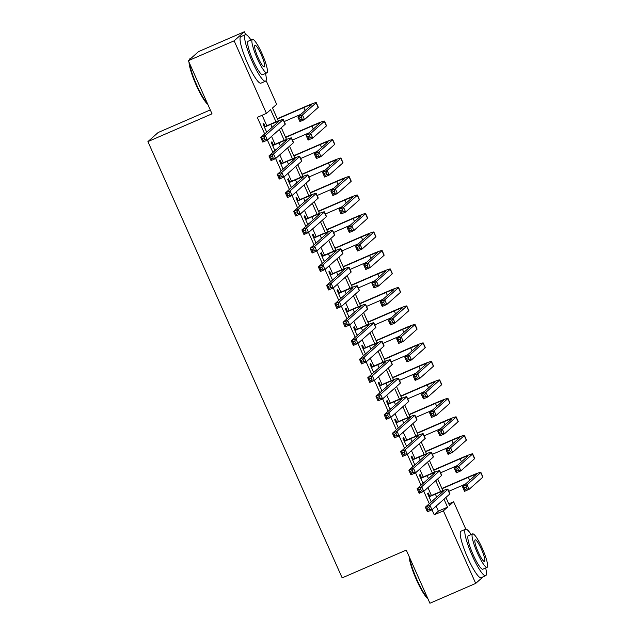 <?xml version="1.0" encoding="UTF-8"?>
<svg xmlns="http://www.w3.org/2000/svg" width="635" height="635" viewBox="0 0 635 635"><rect width="100%" height="100%" fill="white"/><g stroke="black" fill="none" stroke-linecap="round" stroke-linejoin="round"><path stroke-width="0.95" d="M210.28 109.926L158.139 132.524L147.915 141.605L342.162 577.882L406.265 550.1L429.927 603.25L475.71 583.406L443.405 510.842L447.548 507.167L443.984 499.166M147.915 141.605L212.019 113.824L188.357 60.674L198.572 51.594L244.356 31.75L245.642 34.631M266.073 80.518L276.662 104.307L272.518 107.99L278.289 120.952M448.778 503.872L453.62 501.769L465.812 529.145M429.736 496.245L428.3 493.014L427.609 493.625L431.3 501.904M421.513 477.758L420.068 474.528L419.378 475.139L423.069 483.418M413.282 459.272L411.837 456.041L411.147 456.652L414.838 464.931M405.051 440.785L403.606 437.555L402.915 438.166L406.606 446.445M396.819 422.299L395.375 419.068L394.684 419.679L398.375 427.958M388.588 403.812L387.144 400.582L386.453 401.193L390.144 409.472M380.357 385.326L378.912 382.095L378.222 382.707L381.913 390.985M372.126 366.839L370.681 363.609L369.991 364.22L373.682 372.499M363.895 348.353L362.45 345.123L361.767 345.734L365.45 354.012M355.663 329.867L354.227 326.636L353.536 327.247L357.219 335.526M347.432 311.38L345.996 308.15L345.305 308.761L348.988 317.04M339.201 292.894L337.764 289.663L337.074 290.274L340.757 298.553M330.97 274.407L329.533 271.177L328.843 271.788L332.526 280.067M322.739 255.921L321.302 252.69L320.611 253.301L324.294 261.58M314.508 237.434L313.071 234.204L312.38 234.815L316.063 243.094M306.276 218.948L304.84 215.717L304.149 216.329L307.832 224.607M298.045 200.462L296.608 197.231L295.918 197.842L299.601 206.121M289.814 181.975L288.377 178.745L287.687 179.356L291.378 187.635M281.591 163.489L280.146 160.258L279.456 160.869L283.147 169.148M273.36 145.002L271.915 141.772L271.224 142.383L274.915 150.662M276.003 121.856L270.589 109.704L266.446 113.387L257.286 117.356L264.684 133.953M267.398 140.065L272.907 152.44M275.63 158.552L281.138 170.926M283.861 177.038L289.369 189.413M292.092 195.524L297.601 207.899M300.323 214.011L305.832 226.385M308.554 232.505L314.063 244.872M316.786 250.992L322.294 263.358M325.017 269.478L330.525 281.845M333.248 287.965L338.757 300.331M341.479 306.451L346.988 318.818M349.71 324.937L355.219 337.304M357.942 343.424L363.45 355.791M366.173 361.91L371.681 374.277M374.404 380.397L379.913 392.763M382.635 398.883L388.144 411.25M390.866 417.37L396.375 429.736M399.097 435.856L404.598 448.223M407.321 454.342L412.829 466.709M415.552 472.829L421.061 485.196M423.783 491.315L429.292 503.682M432.014 509.802L434.253 514.81L438.388 511.135L436.158 506.119M431.435 495.514L427.926 487.632M423.204 477.028L419.695 469.146M414.972 458.541L411.464 450.659M406.741 440.055L403.233 432.173M398.51 421.569L395.002 413.687M390.279 403.082L386.771 395.2M382.048 384.596L378.539 376.714M373.824 366.109L370.316 358.227M365.593 347.623L362.085 339.741M357.362 329.136L353.854 321.254M349.131 310.65L345.623 302.768M340.9 292.163L337.391 284.282M332.669 273.677L329.16 265.795M324.437 255.191L320.929 247.309M316.206 236.704L312.698 228.822M307.975 218.218L304.467 210.336M299.744 199.731L296.235 191.849M291.513 181.245L288.004 173.363M283.281 162.758L279.773 154.876M275.05 144.272L271.542 136.39M266.819 125.786L262.136 115.252M265.128 126.516L263.684 123.285L262.993 123.896L266.684 132.175M188.357 60.674L234.14 40.83L244.356 31.75M483.148 576.802L475.71 583.406M434.253 514.81L443.405 510.842M266.446 113.387L234.14 40.83M440.611 491.593L435.753 480.679M432.379 473.107L427.522 462.193M424.156 454.62L419.291 443.706M415.925 436.134L411.067 425.22M407.694 417.647L402.836 406.733M399.463 399.161L394.605 388.247M391.231 380.675L386.374 369.76M383 362.188L378.142 351.274M374.769 343.702L369.911 332.788M366.538 325.215L361.68 314.301M358.307 306.729L353.449 295.815M350.075 288.242L345.218 277.328M341.844 269.756L336.987 258.842M333.613 251.269L328.755 240.355M325.382 232.783L320.524 221.869M317.151 214.297L312.293 203.383M308.92 195.81L304.062 184.896M300.688 177.324L295.831 166.41M292.465 158.837L287.599 147.923M284.234 140.343L279.368 129.437M445.921 497.443L449.485 505.452L453.62 501.769M281.305 127.714L286.52 139.438M289.536 146.201L294.751 157.924M297.767 164.687L302.982 176.411M305.999 183.174L311.213 194.897M314.23 201.66L319.445 213.384M322.461 220.147L327.676 231.87M330.692 238.633L335.907 250.357M338.923 257.119L344.138 268.843M347.147 275.606L352.369 287.33M355.378 294.092L360.601 305.816M363.609 312.579L368.832 324.302M371.84 331.065L377.063 342.789M380.071 349.552L385.294 361.275M388.302 368.038L393.517 379.762M396.534 386.524L401.749 398.248M404.765 405.011L409.98 416.735M412.996 423.497L418.211 435.221M421.227 441.984L426.442 453.707M429.458 460.47L434.673 472.194M437.69 478.957L442.905 490.68M438.388 511.135L447.548 507.167M266.494 131.755L267.795 131.191M264.438 127.127L270.756 124.389A10.136 0.571 156 0 1 278.63 121.499A10.136 0.571 156 0 1 278.527 121.65L260.731 137.462L265.311 135.477L283.107 119.666A15.2 0.849 -24 0 0 283.258 119.436A15.2 0.849 -24 0 0 271.447 123.777L264.319 126.865M264.2 137.779L265.311 135.477L267.375 140.097L262.795 142.081L260.731 137.462L262.366 138.573L263.192 140.422L265.017 139.629L264.2 137.779L262.366 138.573M265.017 139.629L267.375 140.097L285.171 124.285A15.2 0.849 -24 0 0 285.321 124.055L283.258 119.436M262.795 142.081L263.192 140.422M301.331 117.284L299.506 118.078L300.323 119.928L302.157 119.134L301.331 117.284L302.45 114.983L304.506 119.602L299.926 121.587L297.871 116.967L302.45 114.983L316.103 102.854A15.2 0.849 -24 0 0 316.254 102.624A15.2 0.849 -24 0 0 304.435 106.966L277.305 118.729M277.416 118.991L303.744 107.577A10.136 0.571 156 0 1 311.626 104.68A10.136 0.571 156 0 1 311.523 104.839L297.871 116.967L299.506 118.078M284.21 121.563L300.784 114.371M302.157 119.134L304.506 119.602L318.159 107.474A15.2 0.849 -24 0 0 318.31 107.244L316.254 102.624M299.926 121.587L300.323 119.928M207.78 104.299A24.725 4.286 -113.4 0 1 196.215 85.146A24.725 4.286 -113.4 0 1 189 62.127M191.135 58.198L190.055 58.666A25.337 4.389 66.6 0 0 189.508 59.341A25.337 4.389 66.6 0 0 189.389 59.753M189.46 63.143A25.337 4.389 66.6 0 0 196.683 84.979A25.337 4.389 66.6 0 0 207.486 103.64M250.984 39.989A25.337 4.389 66.6 0 0 245.372 34.695A25.337 4.389 66.6 0 0 251.992 61.008A25.337 4.389 66.6 0 0 265.517 81.185A25.337 4.389 66.6 0 0 265.493 73.462M245.372 34.695L240.792 36.679A25.337 4.389 66.6 0 0 247.412 62.992A25.337 4.389 66.6 0 0 260.937 83.169L265.517 81.185M266.906 72.85L262.699 74.676A18.24 3.167 -113.4 0 1 252.96 60.15A18.24 3.167 -113.4 0 1 248.19 41.204L252.405 39.378A18.24 3.167 66.6 0 0 257.167 58.325A18.24 3.167 66.6 0 0 266.906 72.85A18.24 3.167 66.6 0 0 262.144 53.904A18.24 3.167 66.6 0 0 252.405 39.378M258.056 57.539A11.755 2.04 66.6 0 0 264.335 66.897A11.755 2.04 66.6 0 0 261.255 54.689A11.755 2.04 66.6 0 0 254.984 45.331A11.755 2.04 66.6 0 0 258.056 57.539M427.95 598.813A24.725 4.286 -113.4 0 1 416.385 579.66A24.725 4.286 -113.4 0 1 409.17 556.633M409.631 557.657A25.337 4.389 66.6 0 0 416.854 579.493A25.337 4.389 66.6 0 0 427.657 598.146M471.154 534.503A25.337 4.389 66.6 0 0 465.542 529.209A25.337 4.389 66.6 0 0 472.162 555.522A25.337 4.389 66.6 0 0 485.688 575.699A25.337 4.389 66.6 0 0 485.664 567.976M465.542 529.209L460.962 531.193A25.337 4.389 66.6 0 0 467.582 557.506A25.337 4.389 66.6 0 0 481.116 577.683L485.688 575.699M487.085 567.365L482.87 569.19A18.24 3.167 -113.4 0 1 473.131 554.657A18.24 3.167 -113.4 0 1 468.36 535.718L472.575 533.892A18.24 3.167 66.6 0 0 477.345 552.831A18.24 3.167 66.6 0 0 487.085 567.365A18.24 3.167 66.6 0 0 482.314 548.418A18.24 3.167 66.6 0 0 472.575 533.892M478.226 552.053A11.755 2.04 66.6 0 0 484.505 561.411A11.755 2.04 66.6 0 0 481.425 549.204A11.755 2.04 66.6 0 0 475.155 539.837A11.755 2.04 66.6 0 0 478.226 552.053M274.725 150.241L276.027 149.677M272.669 145.613L278.987 142.875A10.136 0.571 156 0 1 286.861 139.986A10.136 0.571 156 0 1 286.758 140.137L268.962 155.948L273.542 153.964L291.338 138.152A15.2 0.849 -24 0 0 291.489 137.922A15.2 0.849 -24 0 0 279.678 142.264L272.55 145.351M272.431 156.266L273.542 153.964L275.598 158.583L271.026 160.568L268.962 155.948L270.597 157.059L271.423 158.909L273.248 158.115L272.431 156.266L270.597 157.059M273.248 158.115L275.598 158.583L293.394 142.772A15.2 0.849 -24 0 0 293.545 142.542L291.489 137.922M271.026 160.568L271.423 158.909M282.956 168.727L284.258 168.164M280.9 164.1L287.218 161.361A10.136 0.571 156 0 1 295.092 158.472A10.136 0.571 156 0 1 294.989 158.623L277.193 174.434L281.773 172.45L299.569 156.639A15.2 0.849 -24 0 0 299.72 156.408A15.2 0.849 -24 0 0 287.909 160.75L280.781 163.838M280.662 174.752L281.773 172.45L283.829 177.07L279.257 179.054L277.193 174.434L278.828 175.546L279.654 177.395L281.48 176.601L280.662 174.752L278.828 175.546M281.48 176.601L283.829 177.07L301.625 161.258A15.2 0.849 -24 0 0 301.776 161.028L299.72 156.408M279.257 179.054L279.654 177.395M291.187 187.214L292.489 186.65M289.131 182.586L295.45 179.848A10.136 0.571 156 0 1 303.324 176.959A10.136 0.571 156 0 1 303.22 177.109L285.425 192.921L290.005 190.937L307.8 175.125A15.2 0.849 -24 0 0 307.951 174.895A15.2 0.849 -24 0 0 296.14 179.237L289.012 182.324M288.893 193.238L290.005 190.937L292.06 195.556L287.488 197.541L285.425 192.921L287.06 194.032L287.885 195.882L289.711 195.088L288.893 193.238L287.06 194.032M289.711 195.088L292.06 195.556L309.856 179.745A15.2 0.849 -24 0 0 310.007 179.514L307.951 174.895M287.488 197.541L287.885 195.882M299.418 205.7L300.712 205.137M297.355 201.073L303.673 198.334A10.136 0.571 156 0 1 311.555 195.445A10.136 0.571 156 0 1 311.452 195.596L293.656 211.407L298.236 209.423L316.032 193.611A15.2 0.849 -24 0 0 316.182 193.381A15.2 0.849 -24 0 0 304.363 197.723L297.243 200.811M297.124 211.725L298.236 209.423L300.291 214.043L295.712 216.027L293.656 211.407L295.291 212.519L296.116 214.368L297.942 213.574L297.124 211.725L295.291 212.519M297.942 213.574L300.291 214.043L318.087 198.231A15.2 0.849 -24 0 0 318.238 198.001L316.182 193.381M295.712 216.027L296.116 214.368M309.562 135.771L307.737 136.565L308.554 138.414L310.388 137.62L309.562 135.771L310.682 133.469L312.737 138.089L308.158 140.073L306.102 135.453L310.682 133.469L324.334 121.341A15.2 0.849 -24 0 0 324.485 121.11A15.2 0.849 -24 0 0 312.666 125.452L285.536 137.216M285.647 137.477L311.976 126.063A10.136 0.571 156 0 1 319.857 123.166A10.136 0.571 156 0 1 319.754 123.325L306.102 135.453L307.737 136.565M292.433 140.049L309.015 132.858M310.388 137.62L312.737 138.089L326.39 125.96A15.2 0.849 -24 0 0 326.541 125.73L324.485 121.11M308.158 140.073L308.554 138.414M317.794 154.257L315.96 155.051L316.786 156.901L318.619 156.107L317.794 154.257L318.913 151.956L320.969 156.575L316.389 158.559L314.333 153.94L318.913 151.956L332.565 139.827A15.2 0.849 -24 0 0 332.716 139.597A15.2 0.849 -24 0 0 320.897 143.939L293.767 155.702M293.878 155.964L320.207 144.55A10.136 0.571 156 0 1 328.089 141.653A10.136 0.571 156 0 1 327.985 141.811L314.333 153.94L315.96 155.051M300.665 158.536L317.246 151.344M318.619 156.107L320.969 156.575L334.621 144.447A15.2 0.849 -24 0 0 334.772 144.216L332.716 139.597M316.389 158.559L316.786 156.901M326.025 172.744L324.191 173.538L325.017 175.387L326.85 174.593L326.025 172.744L327.144 170.442L329.2 175.062L324.62 177.046L322.564 172.426L327.144 170.442L340.797 158.313A15.2 0.849 -24 0 0 340.947 158.083A15.2 0.849 -24 0 0 329.128 162.425L301.998 174.188M302.109 174.45L328.438 163.036A10.136 0.571 156 0 1 336.32 160.139A10.136 0.571 156 0 1 336.217 160.298L322.564 172.426L324.191 173.538M308.896 177.022L325.477 169.831M326.85 174.593L329.2 175.062L342.852 162.933A15.2 0.849 -24 0 0 343.003 162.703L340.947 158.083M324.62 177.046L325.017 175.387M334.256 191.23L332.423 192.024L333.248 193.873L335.082 193.08L334.256 191.23L335.375 188.928L337.431 193.548L332.851 195.532L330.795 190.913L335.375 188.928L349.028 176.8A15.2 0.849 -24 0 0 349.179 176.57A15.2 0.849 -24 0 0 337.36 180.911L310.221 192.675M310.34 192.937L336.669 181.523A10.136 0.571 156 0 1 344.551 178.625A10.136 0.571 156 0 1 344.448 178.784L330.795 190.913L332.423 192.024M317.127 195.509L333.708 188.317M335.082 193.08L337.431 193.548L351.084 181.419A15.2 0.849 -24 0 0 351.234 181.189L349.179 176.57M332.851 195.532L333.248 193.873M307.65 224.187L308.943 223.623M305.586 219.559L311.904 216.821A10.136 0.571 156 0 1 319.786 213.931A10.136 0.571 156 0 1 319.683 214.082L301.887 229.894L306.467 227.909L324.263 212.098A15.2 0.849 -24 0 0 324.414 211.868A15.2 0.849 -24 0 0 312.595 216.21L305.475 219.297M305.348 230.211L306.467 227.909L308.523 232.529L303.943 234.513L301.887 229.894L303.522 231.005L304.34 232.855L306.173 232.061L305.348 230.211L303.522 231.005M306.173 232.061L308.523 232.529L326.319 216.718A15.2 0.849 -24 0 0 326.469 216.487L324.414 211.868M303.943 234.513L304.34 232.855M342.487 209.717L340.654 210.51L341.479 212.36L343.313 211.566L342.487 209.717L343.599 207.415L345.662 212.034L341.082 214.019L339.026 209.399L343.599 207.415L357.259 195.286A15.2 0.849 -24 0 0 357.41 195.056A15.2 0.849 -24 0 0 345.591 199.398L318.452 211.161M318.572 211.423L344.9 200.009A10.136 0.571 156 0 1 352.782 197.112A10.136 0.571 156 0 1 352.679 197.271L339.026 209.399L340.654 210.51M325.358 213.995L341.94 206.804M343.313 211.566L345.662 212.034L359.315 199.906A15.2 0.849 -24 0 0 359.466 199.676L357.41 195.056M341.082 214.019L341.479 212.36M315.881 242.673L317.175 242.11M313.817 238.046L320.135 235.307A10.136 0.571 156 0 1 328.017 232.418A10.136 0.571 156 0 1 327.914 232.569L310.118 248.38L314.698 246.396L332.494 230.584A15.2 0.849 -24 0 0 332.645 230.354A15.2 0.849 -24 0 0 320.826 234.696L313.706 237.784M313.579 248.698L314.698 246.396L316.754 251.016L312.174 253L310.118 248.38L311.753 249.491L312.571 251.341L314.404 250.547L313.579 248.698L311.753 249.491M314.404 250.547L316.754 251.016L334.55 235.204A15.2 0.849 -24 0 0 334.701 234.974L332.645 230.354M312.174 253L312.571 251.341M350.718 228.203L348.885 228.997L349.71 230.846L351.544 230.053L350.718 228.203L351.83 225.901L353.893 230.521L349.313 232.505L347.258 227.886L351.83 225.901L365.49 213.773A15.2 0.849 -24 0 0 365.641 213.543A15.2 0.849 -24 0 0 353.822 217.884L326.684 229.648M326.803 229.91L353.131 218.496A10.136 0.571 156 0 1 361.005 215.598A10.136 0.571 156 0 1 360.91 215.757L347.258 227.886L348.885 228.997M333.589 232.481L350.171 225.29M351.544 230.053L353.893 230.521L367.546 218.392A15.2 0.849 -24 0 0 367.697 218.162L365.641 213.543M349.313 232.505L349.71 230.846M324.112 261.16L325.406 260.596M322.048 256.532L328.366 253.794A10.136 0.571 156 0 1 336.248 250.904A10.136 0.571 156 0 1 336.145 251.055L318.349 266.867L322.929 264.882L340.725 249.071A15.2 0.849 -24 0 0 340.876 248.841A15.2 0.849 -24 0 0 329.057 253.182L321.937 256.27M321.81 267.184L322.929 264.882L324.985 269.502L320.405 271.486L318.349 266.867L319.984 267.978L320.802 269.827L322.636 269.034L321.81 267.184L319.984 267.978M322.636 269.034L324.985 269.502L342.781 253.69A15.2 0.849 -24 0 0 342.932 253.46L340.876 248.841M320.405 271.486L320.802 269.827M358.95 246.69L357.116 247.483L357.942 249.333L359.775 248.539L358.95 246.69L360.061 244.388L362.125 249.007L357.545 250.992L355.489 246.372L360.061 244.388L373.721 232.259A15.2 0.849 -24 0 0 373.872 232.029A15.2 0.849 -24 0 0 362.053 236.371L334.915 248.134M335.034 248.396L361.363 236.982A10.136 0.571 156 0 1 369.237 234.085A10.136 0.571 156 0 1 369.141 234.244L355.489 246.372L357.116 247.483M341.82 250.968L358.402 243.776M359.775 248.539L362.125 249.007L375.777 236.879A15.2 0.849 -24 0 0 375.928 236.649L373.872 232.029M357.545 250.992L357.942 249.333M332.335 279.646L333.637 279.082M330.279 275.019L336.598 272.28A10.136 0.571 156 0 1 344.48 269.391A10.136 0.571 156 0 1 344.376 269.542L326.58 285.353L331.16 283.369L348.956 267.557A15.2 0.849 -24 0 0 349.107 267.327A15.2 0.849 -24 0 0 337.288 271.669L330.16 274.757M330.041 285.671L331.16 283.369L333.216 287.988L328.636 289.973L326.58 285.353L328.216 286.464L329.033 288.314L330.867 287.52L330.041 285.671L328.216 286.464M330.867 287.52L333.216 287.988L351.012 272.177A15.2 0.849 -24 0 0 351.163 271.947L349.107 267.327M328.636 289.973L329.033 288.314M367.181 265.176L365.347 265.97L366.173 267.819L368.006 267.025L367.181 265.176L368.292 262.874L370.356 267.494L365.776 269.478L363.712 264.858L368.292 262.874L381.952 250.746A15.2 0.849 -24 0 0 382.103 250.515A15.2 0.849 -24 0 0 370.284 254.857L343.146 266.621M343.265 266.883L369.594 255.468A10.136 0.571 156 0 1 377.468 252.571A10.136 0.571 156 0 1 377.373 252.73L363.712 264.858L365.347 265.97M350.052 269.454L366.633 262.263M368.006 267.025L370.356 267.494L384.008 255.365A15.2 0.849 -24 0 0 384.159 255.135L382.103 250.515M365.776 269.478L366.173 267.819M340.566 298.132L341.868 297.569M338.511 293.505L344.829 290.766A10.136 0.571 156 0 1 352.711 287.877A10.136 0.571 156 0 1 352.608 288.028L334.812 303.84L339.392 301.855L357.188 286.044A15.2 0.849 -24 0 0 357.338 285.813A15.2 0.849 -24 0 0 345.519 290.155L338.391 293.243M338.272 304.157L339.392 301.855L341.447 306.475L336.867 308.459L334.812 303.84L336.447 304.951L337.264 306.8L339.098 306.006L338.272 304.157L336.447 304.951M339.098 306.006L341.447 306.475L359.243 290.663A15.2 0.849 -24 0 0 359.394 290.433L357.338 285.813M336.867 308.459L337.264 306.8M375.412 283.662L373.578 284.456L374.404 286.306L376.23 285.512L375.412 283.662L376.523 281.361L378.579 285.98L374.007 287.965L371.943 283.345L376.523 281.361L390.176 269.232A15.2 0.849 -24 0 0 390.327 269.002A15.2 0.849 -24 0 0 378.516 273.344L351.377 285.107M351.496 285.369L377.825 273.955A10.136 0.571 156 0 1 385.699 271.058A10.136 0.571 156 0 1 385.604 271.216L371.943 283.345L373.578 284.456M358.283 287.941L374.864 280.757M376.23 285.512L378.579 285.98L392.24 273.852A15.2 0.849 -24 0 0 392.39 273.622L390.327 269.002M374.007 287.965L374.404 286.306M348.798 316.619L350.099 316.055M346.742 311.991L353.06 309.253A10.136 0.571 156 0 1 360.942 306.364A10.136 0.571 156 0 1 360.839 306.514L343.043 322.326L347.623 320.342L365.419 304.53A15.2 0.849 -24 0 0 365.57 304.3A15.2 0.849 -24 0 0 353.751 308.642L346.623 311.729M346.504 322.644L347.623 320.342L349.679 324.961L345.099 326.946L343.043 322.326L344.67 323.437L345.496 325.287L347.329 324.493L346.504 322.644L344.67 323.437M347.329 324.493L349.679 324.961L367.474 309.15A15.2 0.849 -24 0 0 367.625 308.92L365.57 304.3M345.099 326.946L345.496 325.287M383.643 302.149L381.81 302.943L382.635 304.792L384.461 303.998L383.643 302.149L384.754 299.847L386.81 304.467L382.238 306.451L380.174 301.831L384.754 299.847L398.407 287.719A15.2 0.849 -24 0 0 398.558 287.488A15.2 0.849 -24 0 0 386.747 291.83L359.608 303.594M359.727 303.855L386.056 292.441A10.136 0.571 156 0 1 393.93 289.544A10.136 0.571 156 0 1 393.835 289.703L380.174 301.831L381.81 302.943M366.514 306.427L383.095 299.244M384.461 303.998L386.81 304.467L400.471 292.338A15.2 0.849 -24 0 0 400.622 292.108L398.558 287.488M382.238 306.451L382.635 304.792M357.029 335.105L358.33 334.542M354.973 330.478L361.291 327.739A10.136 0.571 156 0 1 369.165 324.85A10.136 0.571 156 0 1 369.07 325.001L351.274 340.812L355.854 338.828L373.65 323.017A15.2 0.849 -24 0 0 373.801 322.786A15.2 0.849 -24 0 0 361.982 327.128L354.854 330.216M354.735 341.13L355.854 338.828L357.91 343.448L353.33 345.432L351.274 340.812L352.901 341.924L353.727 343.773L355.56 342.979L354.735 341.13L352.901 341.924M355.56 342.979L357.91 343.448L375.706 327.636A15.2 0.849 -24 0 0 375.856 327.406L373.801 322.786M353.33 345.432L353.727 343.773M391.874 320.635L390.041 321.429L390.866 323.278L392.692 322.485L391.874 320.635L392.986 318.333L395.041 322.953L390.469 324.937L388.406 320.318L392.986 318.333L406.638 306.205A15.2 0.849 -24 0 0 406.789 305.975A15.2 0.849 -24 0 0 394.978 310.317L367.84 322.08M367.959 322.342L394.287 310.928A10.136 0.571 156 0 1 402.161 308.031A10.136 0.571 156 0 1 402.058 308.189L388.406 320.318L390.041 321.429M374.745 324.914L391.327 317.73M392.692 322.485L395.041 322.953L408.702 310.825A15.2 0.849 -24 0 0 408.853 310.594L406.789 305.975M390.469 324.937L390.866 323.278M365.26 353.592L366.562 353.028M363.204 348.972L369.522 346.226A10.136 0.571 156 0 1 377.396 343.337A10.136 0.571 156 0 1 377.301 343.487L359.505 359.299L364.085 357.315L381.881 341.503A15.2 0.849 -24 0 0 382.032 341.273A15.2 0.849 -24 0 0 370.213 345.615L363.085 348.702M362.966 359.616L364.085 357.315L366.141 361.934L361.561 363.918L359.505 359.299L361.132 360.41L361.958 362.26L363.791 361.466L362.966 359.616L361.132 360.41M363.791 361.466L366.141 361.934L383.937 346.123A15.2 0.849 -24 0 0 384.088 345.892L382.032 341.273M361.561 363.918L361.958 362.26M400.106 339.122L398.272 339.916L399.097 341.765L400.923 340.971L400.106 339.122L401.217 336.82L403.273 341.44L398.693 343.424L396.637 338.804L401.217 336.82L414.869 324.691A15.2 0.849 -24 0 0 415.02 324.461A15.2 0.849 -24 0 0 403.209 328.803L376.071 340.566M376.19 340.828L402.519 329.414A10.136 0.571 156 0 1 410.393 326.517A10.136 0.571 156 0 1 410.289 326.676L396.637 338.804L398.272 339.916M382.976 343.4L399.558 336.217M400.923 340.971L403.273 341.44L416.933 329.311A15.2 0.849 -24 0 0 417.084 329.081L415.02 324.461M398.693 343.424L399.097 341.765M408.337 357.608L406.503 358.402L407.321 360.251L409.154 359.458L408.337 357.608L409.448 355.306L411.504 359.926L406.924 361.91L404.868 357.291L409.448 355.306L423.1 343.178A15.2 0.849 -24 0 0 423.251 342.948A15.2 0.849 -24 0 0 411.44 347.289L384.302 359.053M384.421 359.315L410.75 347.901A10.136 0.571 156 0 1 418.624 345.003A10.136 0.571 156 0 1 418.521 345.162L404.868 357.291L406.503 358.402M391.208 361.887L407.789 354.703M409.154 359.458L411.504 359.926L425.156 347.797A15.2 0.849 -24 0 0 425.307 347.567L423.251 342.948M406.924 361.91L407.321 360.251M416.56 376.095L414.734 376.888L415.552 378.738L417.385 377.944L416.56 376.095L417.679 373.793L419.735 378.412L415.155 380.397L413.099 375.777L417.679 373.793L431.332 361.664A15.2 0.849 -24 0 0 431.483 361.434A15.2 0.849 -24 0 0 419.671 365.776L392.533 377.539M392.652 377.801L418.981 366.387A10.136 0.571 156 0 1 426.855 363.49A10.136 0.571 156 0 1 426.752 363.649L413.099 375.777L414.734 376.888M399.439 380.373L416.02 373.19M417.385 377.944L419.735 378.412L433.387 366.284A15.2 0.849 -24 0 0 433.538 366.054L431.483 361.434M415.155 380.397L415.552 378.738M373.491 372.078L374.793 371.515M371.435 367.459L377.754 364.712A10.136 0.571 156 0 1 385.628 361.823A10.136 0.571 156 0 1 385.532 361.974L367.736 377.785L372.316 375.801L390.104 359.989A15.2 0.849 -24 0 0 390.263 359.759A15.2 0.849 -24 0 0 378.444 364.101L371.316 367.189M371.197 378.103L372.316 375.801L374.372 380.421L369.792 382.405L367.736 377.785L369.364 378.897L370.189 380.746L372.023 379.952L371.197 378.103L369.364 378.897M372.023 379.952L374.372 380.421L392.168 364.609A15.2 0.849 -24 0 0 392.319 364.379L390.263 359.759M369.792 382.405L370.189 380.746M381.722 390.565L383.024 390.001M379.666 385.945L385.985 383.199A10.136 0.571 156 0 1 393.859 380.309A10.136 0.571 156 0 1 393.763 380.46L375.968 396.272L380.54 394.287L398.335 378.476A15.2 0.849 -24 0 0 398.486 378.246A15.2 0.849 -24 0 0 386.675 382.587L379.547 385.675M379.428 396.589L380.54 394.287L382.603 398.907L378.023 400.891L375.968 396.272L377.595 397.383L378.42 399.232L380.254 398.439L379.428 396.589L377.595 397.383M380.254 398.439L382.603 398.907L400.399 383.095A15.2 0.849 -24 0 0 400.55 382.865L398.486 378.246M378.023 400.891L378.42 399.232M389.953 409.051L391.255 408.488M387.898 404.431L394.216 401.685A10.136 0.571 156 0 1 402.09 398.796A10.136 0.571 156 0 1 401.995 398.947L384.199 414.758L388.771 412.774L406.567 396.962A15.2 0.849 -24 0 0 406.717 396.732A15.2 0.849 -24 0 0 394.906 401.074L387.779 404.162M387.66 415.076L388.771 412.774L390.835 417.393L386.255 419.378L384.199 414.758L385.826 415.869L386.651 417.719L388.485 416.925L387.66 415.076L385.826 415.869M388.485 416.925L390.835 417.393L408.63 401.582A15.2 0.849 -24 0 0 408.781 401.352L406.717 396.732M386.255 419.378L386.651 417.719M424.791 394.581L422.966 395.375L423.783 397.224L425.617 396.43L424.791 394.581L425.91 392.279L427.966 396.899L423.386 398.883L421.33 394.264L425.91 392.279L439.563 380.151A15.2 0.849 -24 0 0 439.714 379.92A15.2 0.849 -24 0 0 427.895 384.262L400.764 396.026M400.883 396.288L427.212 384.873A10.136 0.571 156 0 1 435.086 381.976A10.136 0.571 156 0 1 434.983 382.135L421.33 394.264L422.966 395.375M407.67 398.859L424.251 391.676M425.617 396.43L427.966 396.899L441.619 384.77A15.2 0.849 -24 0 0 441.769 384.54L439.714 379.92M423.386 398.883L423.783 397.224M398.185 427.538L399.486 426.974M396.129 422.918L402.447 420.172A10.136 0.571 156 0 1 410.321 417.282A10.136 0.571 156 0 1 410.218 417.433L392.422 433.245L397.002 431.26L414.798 415.449A15.2 0.849 -24 0 0 414.949 415.219A15.2 0.849 -24 0 0 403.138 419.56L396.01 422.648M395.891 433.562L397.002 431.26L399.066 435.88L394.486 437.864L392.422 433.245L394.057 434.356L394.883 436.205L396.716 435.412L395.891 433.562L394.057 434.356M396.716 435.412L399.066 435.88L416.862 420.068A15.2 0.849 -24 0 0 417.012 419.838L414.949 415.219M394.486 437.864L394.883 436.205M433.022 413.067L431.197 413.861L432.014 415.711L433.848 414.917L433.022 413.067L434.142 410.766L436.197 415.385L431.617 417.37L429.562 412.75L434.142 410.766L447.794 398.637A15.2 0.849 -24 0 0 447.945 398.407A15.2 0.849 -24 0 0 436.126 402.749L408.996 414.512M409.107 414.774L435.435 403.36A10.136 0.571 156 0 1 443.317 400.463A10.136 0.571 156 0 1 443.214 400.622L429.562 412.75L431.197 413.861M415.901 417.346L432.475 410.162M433.848 414.917L436.197 415.385L449.85 403.257A15.2 0.849 -24 0 0 450.001 403.027L447.945 398.407M431.617 417.37L432.014 415.711M406.416 446.024L407.718 445.46M404.36 441.404L410.678 438.658A10.136 0.571 156 0 1 418.552 435.769A10.136 0.571 156 0 1 418.449 435.92L400.653 451.731L405.233 449.747L423.029 433.935A15.2 0.849 -24 0 0 423.18 433.705A15.2 0.849 -24 0 0 411.369 438.047L404.241 441.134M404.122 452.049L405.233 449.747L407.289 454.366L402.717 456.351L400.653 451.731L402.288 452.842L403.114 454.692L404.94 453.898L404.122 452.049L402.288 452.842M404.94 453.898L407.289 454.366L425.085 438.555A15.2 0.849 -24 0 0 425.244 438.325L423.18 433.705M402.717 456.351L403.114 454.692M441.254 431.554L439.428 432.348L440.245 434.197L442.079 433.403L441.254 431.554L442.373 429.252L444.429 433.872L439.849 435.856L437.793 431.236L442.373 429.252L456.025 417.124A15.2 0.849 -24 0 0 456.176 416.893A15.2 0.849 -24 0 0 444.357 421.235L417.227 432.999M417.338 433.26L443.667 421.846A10.136 0.571 156 0 1 451.548 418.949A10.136 0.571 156 0 1 451.445 419.108L437.793 431.236L439.428 432.348M424.132 435.832L440.706 428.649M442.079 433.403L444.429 433.872L458.081 421.743A15.2 0.849 -24 0 0 458.232 421.513L456.176 416.893M439.849 435.856L440.245 434.197M414.647 464.51L415.949 463.947M412.591 459.891L418.909 457.144A10.136 0.571 156 0 1 426.783 454.255A10.136 0.571 156 0 1 426.68 454.406L408.884 470.217L413.464 468.233L431.26 452.422A15.2 0.849 -24 0 0 431.411 452.191A15.2 0.849 -24 0 0 419.6 456.533L412.472 459.621M412.353 470.535L413.464 468.233L415.52 472.853L410.948 474.837L408.884 470.217L410.52 471.329L411.345 473.178L413.171 472.384L412.353 470.535L410.52 471.329M413.171 472.384L415.52 472.853L433.316 457.041A15.2 0.849 -24 0 0 433.467 456.811L431.411 452.191M410.948 474.837L411.345 473.178M449.485 450.04L447.651 450.834L448.477 452.684L450.31 451.89L449.485 450.04L450.604 447.738L452.66 452.358L448.08 454.342L446.024 449.723L450.604 447.738L464.256 435.61A15.2 0.849 -24 0 0 464.407 435.38A15.2 0.849 -24 0 0 452.588 439.722L425.458 451.485M425.569 451.747L451.898 440.333A10.136 0.571 156 0 1 459.78 437.436A10.136 0.571 156 0 1 459.676 437.594L446.024 449.723L447.651 450.834M432.356 454.319L448.937 447.135M450.31 451.89L452.66 452.358L466.312 440.23A15.2 0.849 -24 0 0 466.463 439.999L464.407 435.38M448.08 454.342L448.477 452.684M422.878 482.997L424.18 482.433M420.822 478.377L427.141 475.631A10.136 0.571 156 0 1 435.015 472.742A10.136 0.571 156 0 1 434.911 472.892L417.116 488.704L421.696 486.72L439.491 470.908A15.2 0.849 -24 0 0 439.642 470.678A15.2 0.849 -24 0 0 427.831 475.02L420.703 478.107M420.584 489.021L421.696 486.72L423.751 491.339L419.179 493.324L417.116 488.704L418.751 489.815L419.576 491.665L421.402 490.871L420.584 489.021L418.751 489.815M421.402 490.871L423.751 491.339L441.547 475.528A15.2 0.849 -24 0 0 441.698 475.297L439.642 470.678M419.179 493.324L419.576 491.665M457.716 468.527L455.882 469.321L456.708 471.17L458.541 470.376L457.716 468.527L458.835 466.225L460.891 470.845L456.311 472.829L454.255 468.209L458.835 466.225L472.488 454.096A15.2 0.849 -24 0 0 472.638 453.866A15.2 0.849 -24 0 0 460.819 458.208L433.689 469.971M433.8 470.233L460.129 458.819A10.136 0.571 156 0 1 468.011 455.922A10.136 0.571 156 0 1 467.908 456.081L454.255 468.209L455.882 469.321M440.587 472.805L457.168 465.622M458.541 470.376L460.891 470.845L474.543 458.716A15.2 0.849 -24 0 0 474.694 458.486L472.638 453.866M456.311 472.829L456.708 471.17M431.109 501.483L432.411 500.92M429.046 496.864L435.372 494.125A10.136 0.571 156 0 1 443.246 491.228A10.136 0.571 156 0 1 443.143 491.379L425.347 507.19L429.927 505.206L447.723 489.394A15.2 0.849 -24 0 0 447.873 489.164A15.2 0.849 -24 0 0 436.054 493.506L428.935 496.594M428.815 507.508L429.927 505.206L431.983 509.826L427.403 511.81L425.347 507.19L426.982 508.302L427.807 510.151L429.633 509.357L428.815 507.508L426.982 508.302M429.633 509.357L431.983 509.826L449.778 494.014A15.2 0.849 -24 0 0 449.929 493.784L447.873 489.164M427.403 511.81L427.807 510.151M465.947 487.013L464.114 487.807L464.939 489.656L466.773 488.863L465.947 487.013L467.066 484.711L469.122 489.331L464.542 491.315L462.486 486.696L467.066 484.711L480.719 472.583A15.2 0.849 -24 0 0 480.87 472.353A15.2 0.849 -24 0 0 469.051 476.694L441.912 488.458M442.031 488.72L468.36 477.306A10.136 0.571 156 0 1 476.242 474.408A10.136 0.571 156 0 1 476.139 474.567L462.486 486.696L464.114 487.807M448.818 491.292L465.399 484.108M466.773 488.863L469.122 489.331L482.775 477.202A15.2 0.849 -24 0 0 482.925 476.972L480.87 472.353M464.542 491.315L464.939 489.656M270.756 124.389L272.082 127.381M283.107 119.666L285.171 124.285M303.744 107.577L305.078 110.561M316.103 102.854L318.159 107.474M278.987 142.875L280.313 145.867M291.338 138.152L293.394 142.772M287.218 161.361L288.544 164.354M299.569 156.639L301.625 161.258M295.45 179.848L296.775 182.84M307.8 175.125L309.856 179.745M303.673 198.334L305.006 201.327M316.032 193.611L318.087 198.231M311.976 126.063L313.309 129.048M324.334 121.341L326.39 125.96M320.207 144.55L321.54 147.534M332.565 139.827L334.621 144.447M328.438 163.036L329.771 166.021M340.797 158.313L342.852 162.933M336.669 181.523L338.003 184.507M349.028 176.8L351.084 181.419M311.904 216.821L313.238 219.813M324.263 212.098L326.319 216.718M344.9 200.009L346.234 202.994M357.259 195.286L359.315 199.906M320.135 235.307L321.469 238.3M332.494 230.584L334.55 235.204M353.131 218.496L354.465 221.48M365.49 213.773L367.546 218.392M328.366 253.794L329.7 256.786M340.725 249.071L342.781 253.69M361.363 236.982L362.688 239.966M373.721 232.259L375.777 236.879M336.598 272.28L337.931 275.272M348.956 267.557L351.012 272.177M369.594 255.468L370.919 258.453M381.952 250.746L384.008 255.365M344.829 290.766L346.162 293.759M357.188 286.044L359.243 290.663M377.825 273.955L379.151 276.939M390.176 269.232L392.24 273.852M353.06 309.253L354.394 312.245M365.419 304.53L367.474 309.15M386.056 292.441L387.382 295.426M398.407 287.719L400.471 292.338M361.291 327.739L362.625 330.732M373.65 323.017L375.706 327.636M394.287 310.928L395.613 313.912M406.638 306.205L408.702 310.825M369.522 346.226L370.848 349.218M381.881 341.503L383.937 346.123M402.519 329.414L403.844 332.399M414.869 324.691L416.933 329.311M410.75 347.901L412.075 350.885M423.1 343.178L425.156 347.797M418.981 366.387L420.306 369.372M431.332 361.664L433.387 366.284M377.754 364.712L379.079 367.705M390.104 359.989L392.168 364.609M385.985 383.199L387.31 386.191M398.335 378.476L400.399 383.095M394.216 401.685L395.541 404.678M406.567 396.962L408.63 401.582M427.212 384.873L428.538 387.858M439.563 380.151L441.619 384.77M402.447 420.172L403.773 423.164M414.798 415.449L416.862 420.068M435.435 403.36L436.769 406.344M447.794 398.637L449.85 403.257M410.678 438.658L412.004 441.65M423.029 433.935L425.085 438.555M443.667 421.846L445 424.831M456.025 417.124L458.081 421.743M418.909 457.144L420.235 460.137M431.26 452.422L433.316 457.041M451.898 440.333L453.231 443.317M464.256 435.61L466.312 440.23M427.141 475.631L428.466 478.623M439.491 470.908L441.547 475.528M460.129 458.819L461.462 461.804M472.488 454.096L474.543 458.716M435.372 494.125L436.697 497.11M447.723 489.394L449.778 494.014M468.36 477.306L469.694 480.29M480.719 472.583L482.775 477.202M189.333 59.809L189.508 59.341"/></g></svg>
